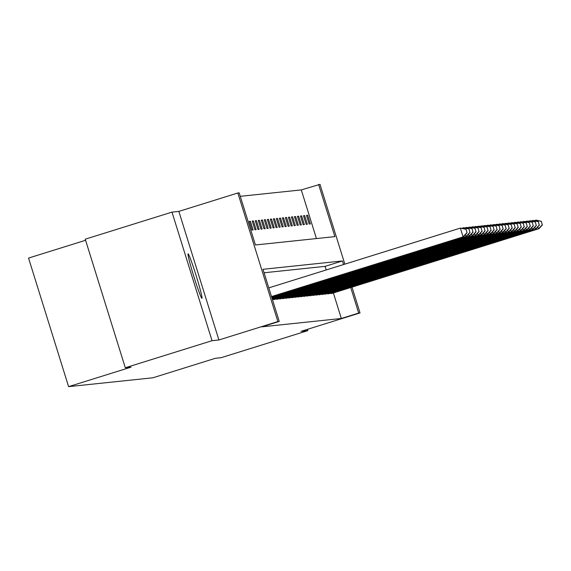 <?xml version="1.0" encoding="UTF-8"?>
<svg xmlns="http://www.w3.org/2000/svg" width="571" height="571" viewBox="0 0 571 571"><rect width="100%" height="100%" fill="white"/><g stroke="black" fill="none" stroke-linecap="round" stroke-linejoin="round"><path stroke-width="0.86" d="M188.087 253.852A23.297 1.221 72.7 0 0 188.073 253.852A23.297 1.221 72.7 0 0 193.812 276.335A23.297 1.221 72.7 0 0 201.941 298.326A23.297 1.221 72.7 0 0 201.956 298.326A23.297 1.221 72.7 0 0 196.21 275.843A23.297 1.221 72.7 0 0 188.087 253.852M316.441 238.557L301.288 189.907L319.988 184.354L344.841 264.145M85.586 240.27L28.55 258.071L68.599 386.646L152.942 377.781L215.403 358.288L221.163 357.682L307.905 330.616L307.505 329.324M68.599 386.646L131.052 367.153L125.299 367.76L85.25 239.185L171.992 212.119L212.041 340.694L218.9 339.973L277.884 321.559L237.843 192.991L239.192 192.848L255.43 244.973L334.87 236.622L318.632 184.497M218.9 339.973L178.851 211.398L171.992 212.119M178.851 211.398L237.843 192.991M301.288 189.907L240.277 196.324M125.299 367.76L212.041 340.694M251.947 230.084L253.11 229.963L250.398 221.277L249.242 221.398L251.947 230.084M254.959 229.77L256.122 229.649L253.417 220.963L252.254 221.084L254.959 229.77M257.978 229.449L259.134 229.328L256.429 220.642L255.273 220.763L257.978 229.449M260.99 229.135L262.146 229.014L259.441 220.327L258.285 220.449L260.99 229.135M264.002 228.821L265.165 228.7L262.453 220.006L261.297 220.128L264.002 228.821M267.014 228.5L268.177 228.379L265.472 219.692L264.309 219.814L267.014 228.5M270.033 228.186L271.189 228.065L268.484 219.378L267.328 219.5L270.033 228.186M273.045 227.865L274.201 227.743L271.496 219.057L270.34 219.178L273.045 227.865M276.057 227.551L277.22 227.429L274.508 218.743L273.352 218.864L276.057 227.551M279.069 227.237L280.233 227.115L277.527 218.422L276.364 218.55L279.069 227.237M282.088 226.915L283.245 226.794L280.539 218.108L279.383 218.229L282.088 226.915M285.1 226.601L286.257 226.48L283.551 217.794L282.395 217.915L285.1 226.601M288.112 226.287L289.276 226.159L286.571 217.472L285.407 217.594L288.112 226.287M291.124 225.966L292.288 225.845L289.583 217.158L288.419 217.28L291.124 225.966M294.144 225.652L295.3 225.531L292.595 216.844L291.438 216.966L294.144 225.652M297.156 225.331L298.312 225.21L295.607 216.523L294.45 216.645L297.156 225.331M300.168 225.017L301.331 224.895L298.626 216.209L297.462 216.33L300.168 225.017M303.18 224.703L304.343 224.581L301.638 215.888L300.474 216.009L303.18 224.703M306.199 224.382L307.355 224.26L304.65 215.574L303.494 215.695L306.199 224.382M309.211 224.068L310.367 223.946L307.662 215.26L306.506 215.381L309.211 224.068M343.564 264.544L342.443 260.947L263.003 269.298L279.24 321.423L261.889 326.833L341.33 318.482L333.378 292.952M326.219 269.962L325.099 266.357L264.087 272.774M273.466 299.168L273.595 299.582L274.737 299.404M276.478 298.854L276.607 299.268L277.749 299.09M279.49 298.54L279.619 298.954L280.761 298.769M282.509 298.219L282.638 298.633L283.773 298.455M285.521 297.905L285.65 298.319L286.792 298.133M288.533 297.591L288.662 298.005L289.804 297.819M291.545 297.27L291.674 297.684L292.816 297.505M294.565 296.956L294.693 297.37L295.835 297.184M297.577 296.635L297.705 297.048L298.847 296.87M300.589 296.32L300.717 296.734L301.859 296.549M303.601 296.006L303.736 296.42L304.871 296.235M306.62 295.685L306.748 296.099L307.89 295.921M309.632 295.371L309.76 295.785L310.902 295.6M312.644 295.05L312.772 295.464L313.914 295.286M315.656 294.736L315.792 295.15L316.926 294.971M318.675 294.422L318.804 294.836L319.946 294.65M321.687 294.101L321.816 294.515L322.958 294.336M324.699 293.787L324.828 294.201L325.97 294.015M327.718 293.473L327.847 293.887L328.982 293.701M330.73 293.151L330.859 293.565L332.001 293.387M352 287.142L360.03 312.929L301.045 331.337L307.905 330.616M360.03 312.929L358.681 313.072L350.73 287.534M341.33 318.482L358.681 313.072M279.24 321.423L277.884 321.559M325.099 266.357L342.443 260.947M249.313 221.619L250.398 221.277M252.325 221.298L253.417 220.963M255.337 220.984L256.429 220.642M258.349 220.663L259.441 220.327M261.368 220.349L262.453 220.006M264.38 220.035L265.472 219.692M267.392 219.714L268.484 219.378M270.404 219.4L271.496 219.057M273.423 219.086L274.508 218.743M276.435 218.764L277.527 218.422M279.447 218.45L280.539 218.108M282.459 218.129L283.551 217.794M285.479 217.815L286.571 217.472M288.491 217.501L289.583 217.158M291.503 217.18L292.595 216.844M294.515 216.866L295.607 216.523M297.534 216.552L298.626 216.209M300.546 216.231L301.638 215.888M303.558 215.917L304.65 215.574M306.57 215.595L307.662 215.26M271.496 296.57L463.552 236.737L271.525 296.656M268.791 287.877L460.362 228.1L466.022 229.264L467.107 232.732L466.022 229.264M466.914 232.754L463.067 236.787L460.362 228.1L465.829 229.278M463.552 236.737L467.107 232.732M271.675 297.134L466.564 236.415L271.703 297.227M461.803 228.272L463.859 227.729L469.034 228.942L469.926 232.44L469.034 228.942M469.926 232.44L466.079 236.465L465.486 234.56M463.666 228.707L463.374 227.779L468.841 228.964M466.564 236.415L470.119 232.418M271.853 297.705L469.576 236.101L271.882 297.798M464.815 227.957L466.871 227.415L472.046 228.628L472.938 232.119L472.046 228.628M472.938 232.119L469.098 236.151L468.498 234.238M466.678 228.393L466.386 227.465L471.853 228.65M469.576 236.101L473.131 232.104M272.032 298.269L472.588 235.78L272.06 298.362M467.827 227.636L469.883 227.094L475.065 228.307L475.95 231.805L475.065 228.307M475.95 231.805L472.11 235.837L471.51 233.924M469.69 228.072L469.405 227.144L474.872 228.329M472.588 235.78L476.143 231.783M272.203 298.84L475.607 235.466L272.231 298.933M470.847 227.322L472.902 226.78L478.077 227.993L478.969 231.491L478.077 227.993M478.969 231.491L475.122 235.516L474.53 233.603M472.702 227.758L472.417 226.83L477.884 228.015M475.607 235.466L479.162 231.469M272.381 299.411L478.619 235.152L272.41 299.504M473.859 227.001L475.914 226.466L481.089 227.679L481.981 231.169L481.089 227.679M481.981 231.169L478.134 235.202L477.542 233.289M475.722 227.444L475.429 226.516L480.896 227.693M478.619 235.152L482.174 231.148M273.909 299.554L481.153 234.881L274.444 299.497M476.871 226.687L478.926 226.145L484.108 227.358L484.993 230.855L484.108 227.358M484.993 230.855L481.153 234.881L480.554 232.975M478.734 227.122L478.441 226.195L483.908 227.379M481.631 234.831L485.186 230.834M276.921 299.233L484.643 234.517L277.456 299.183M479.883 226.373L481.938 225.83L487.12 227.044L488.005 230.541L487.12 227.044M488.005 230.541L484.165 234.567L483.566 232.654M481.746 226.808L481.46 225.88L486.927 227.065M484.643 234.517L488.198 230.52M279.933 298.918L487.177 234.253L280.468 298.861M482.902 226.052L484.957 225.509L490.132 226.723L491.024 230.22L490.132 226.723M491.024 230.22L487.177 234.253L486.585 232.34M484.758 226.487L484.472 225.566L489.939 226.744M487.663 234.203L491.217 230.199M282.952 298.604L490.189 233.932L283.48 298.547M485.914 225.738L487.969 225.195L493.144 226.409L494.036 229.906L493.144 226.409M494.036 229.906L490.189 233.932L489.597 232.019M487.777 226.173L487.484 225.245L492.951 226.43M490.675 233.882L494.229 229.885M285.964 298.283L493.208 233.618L286.499 298.226M488.926 225.417L490.981 224.881L496.163 226.095L497.048 229.585L496.163 226.095M497.048 229.585L493.208 233.618L492.609 231.705M490.789 225.859L490.496 224.931L495.963 226.116M493.687 233.568L497.241 229.571M288.976 297.969L496.699 233.246L289.511 297.912M491.938 225.102L493.994 224.56L499.175 225.773L500.06 229.271L499.175 225.773M500.06 229.271L496.22 233.303L495.621 231.391M493.801 225.538L493.515 224.61L498.983 225.795M496.699 233.246L500.253 229.249M291.988 297.655L499.232 232.982L292.523 297.598M494.957 224.788L497.013 224.246L502.187 225.459L503.08 228.957L502.187 225.459M503.08 228.957L499.232 232.982L498.64 231.069M496.813 225.224L496.527 224.296L501.995 225.481M499.718 232.932L503.272 228.935M295.007 297.334L502.244 232.668L295.535 297.277M497.969 224.467L500.025 223.925L505.199 225.145L506.092 228.636L505.199 225.145M506.092 228.636L502.244 232.668L501.652 230.755M499.832 224.903L499.539 223.982L505.007 225.16M502.73 232.618L506.284 228.614M298.019 297.02L505.264 232.347L298.554 296.963M500.981 224.153L503.037 223.611L508.219 224.824L509.104 228.321L508.219 224.824M509.104 228.321L505.264 232.347L504.664 230.441M502.844 224.589L502.551 223.661L508.019 224.846M505.742 232.297L509.296 228.3M301.031 296.699L508.754 231.983L301.567 296.649M503.993 223.839L506.049 223.297L511.231 224.51L512.116 228L511.231 224.51M512.116 228L508.276 232.033L507.676 230.12M505.856 224.275L505.571 223.347L511.038 224.531M508.754 231.983L512.308 227.986M304.043 296.385L511.773 231.662L304.579 296.328M507.012 223.518L509.068 222.975L514.243 224.189L515.135 227.686L514.243 224.189M515.135 227.686L511.288 231.719L510.695 229.806M508.868 223.953L508.583 223.025L514.05 224.21M511.773 231.662L515.327 227.665M307.062 296.071L514.3 231.398L307.591 296.014M510.024 223.204L512.08 222.661L517.255 223.875L518.147 227.372L517.255 223.875M518.147 227.372L514.3 231.398L513.707 229.485M511.887 223.639L511.595 222.711L517.062 223.896M514.785 231.348L518.34 227.351M310.074 295.749L517.319 231.084L310.61 295.692M513.036 222.883L515.092 222.347L520.274 223.561L521.159 227.051L520.274 223.561M521.159 227.051L517.319 231.084L516.719 229.171M514.899 223.325L514.607 222.397L520.081 223.575M517.797 231.034L521.352 227.03M313.086 295.435L520.331 230.763L313.622 295.378M516.048 222.569L518.104 222.026L523.286 223.24L524.171 226.737L523.286 223.24M524.171 226.737L520.331 230.763L519.731 228.857M517.911 223.004L517.626 222.076L523.093 223.261M520.816 230.713L524.364 226.716M316.098 295.114L523.828 230.399L316.634 295.064M519.068 222.255L521.123 221.712L526.298 222.926L527.19 226.423L526.298 222.926M527.19 226.423L523.343 230.448L522.75 228.536M520.923 222.69L520.638 221.762L526.105 222.947M523.828 230.399L527.383 226.401M319.118 294.8L526.355 230.134L319.646 294.743M522.08 221.933L524.135 221.391L529.31 222.604L530.202 226.102L529.31 222.604M530.202 226.102L526.355 230.134L525.763 228.222M523.942 222.369L523.65 221.448L529.117 222.626M526.84 230.084L530.395 226.08M322.13 294.486L529.374 229.813L322.665 294.429M525.092 221.619L527.147 221.077L532.329 222.29L533.214 225.788L532.329 222.29M533.214 225.788L529.374 229.813L528.775 227.9M526.954 222.055L526.669 221.127L532.136 222.312M529.852 229.763L533.407 225.766M325.142 294.165L532.386 229.499L325.677 294.108M528.104 221.305L530.159 220.763L535.341 221.976L536.226 225.466L535.341 221.976M536.226 225.466L532.386 229.499L531.787 227.586M529.967 221.741L529.681 220.813L535.148 221.998M532.871 229.449L536.419 225.452M328.154 293.851L535.883 229.128L328.689 293.794M531.123 220.984L533.178 220.442L538.353 221.655L539.245 225.152L538.353 221.655M539.245 225.152L535.398 229.185L534.806 227.272M532.979 221.42L532.693 220.492L538.16 221.676M535.883 229.128L539.438 225.131M331.173 293.537L538.41 228.864L331.701 293.48M534.135 220.67L536.19 220.128L541.365 221.341L542.257 224.838L541.365 221.341M542.257 224.838L538.41 228.864L537.818 226.951M535.998 221.105L535.705 220.178L541.172 221.362M538.896 228.814L542.45 224.817M272.724 299.304L272.574 298.826M274.43 299.39L274.28 298.918M275.736 298.99L275.586 298.512M277.442 299.076L277.292 298.597M278.748 298.669L278.605 298.19M280.454 298.761L280.304 298.283M281.767 298.355L281.617 297.876M283.466 298.44L283.323 297.969M284.779 298.033L284.629 297.562M286.485 298.126L286.335 297.648M287.791 297.719L287.641 297.241M289.497 297.805L289.347 297.334M290.803 297.405L290.66 296.927M292.509 297.491L292.359 297.02M293.822 297.084L293.672 296.606M295.521 297.177L295.378 296.699M296.834 296.77L296.684 296.292M298.54 296.856L298.39 296.385M299.846 296.449L299.696 295.978M301.552 296.542L301.402 296.064M302.858 296.135L302.716 295.657M304.564 296.228L304.422 295.749M305.878 295.821L305.728 295.343M307.576 295.906L307.434 295.435M308.89 295.5L308.74 295.021M310.595 295.592L310.446 295.114M311.902 295.186L311.752 294.707M313.607 295.271L313.458 294.8M314.914 294.872L314.771 294.393M316.62 294.957L316.477 294.486M317.933 294.55L317.783 294.072M319.639 294.643L319.489 294.165M320.945 294.236L320.795 293.758M322.651 294.322L322.501 293.851M323.957 293.915L323.807 293.444M325.663 294.008L325.513 293.53M326.969 293.601L326.826 293.123M328.675 293.687L328.532 293.216M329.988 293.287L329.838 292.809M331.694 293.373L331.544 292.902M333 292.966L332.85 292.488"/></g></svg>
